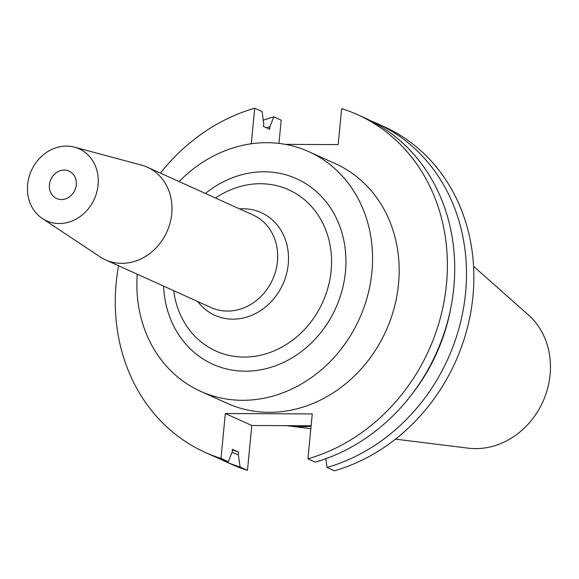 <?xml version="1.0" encoding="UTF-8"?>
<svg xmlns="http://www.w3.org/2000/svg" width="579" height="579" viewBox="0 0 579 579"><rect width="100%" height="100%" fill="white"/><g stroke="black" fill="none" stroke-linecap="round" stroke-linejoin="round"><path stroke-width="0.87" d="M61.432 199.567A15.054 13.158 114.3 0 1 56.655 198.539A15.054 13.158 114.3 0 1 49.924 182.03A15.054 13.158 114.3 0 1 64.276 170.067A15.054 13.158 114.3 0 1 69.053 171.095A15.054 13.158 114.3 0 1 75.784 187.603A15.054 13.158 114.3 0 1 61.432 199.567M286.496 425.652A131.469 114.874 -65.7 0 0 288.299 425.891A131.469 114.874 -65.7 0 0 300.704 426.68A131.469 114.874 -65.7 0 0 311.075 426.231M395.486 439.15L468.331 448.16A75.697 66.136 -65.7 0 0 475.475 448.616A75.697 66.136 -65.7 0 0 544.463 397.968A75.697 66.136 -65.7 0 0 528.482 315.019L473.571 266.318M59.123 223.545A39.524 34.537 -65.7 0 0 97.431 189.42A39.524 34.537 -65.7 0 0 74.51 147.146A39.524 34.537 -65.7 0 0 66.585 146.089A39.524 34.537 -65.7 0 0 29.724 174.822A39.524 34.537 -65.7 0 0 42.296 218.464A39.524 34.537 -65.7 0 0 59.123 223.545M42.296 218.464L100.015 256.808A50.822 44.402 -65.7 0 0 105.53 259.862A50.822 44.402 -65.7 0 0 121.655 263.336A50.822 44.402 -65.7 0 0 170.081 222.958A50.822 44.402 -65.7 0 0 147.37 167.237A50.822 44.402 -65.7 0 0 141.442 165.116L74.51 147.146M137.245 274.185A131.469 114.874 -65.7 0 0 200.587 391.303L227.2 403.324A131.469 114.874 -65.7 0 0 268.924 412.32A131.469 114.874 -65.7 0 0 394.212 307.854A131.469 114.874 -65.7 0 0 335.451 163.705L308.839 151.684A131.469 114.874 -65.7 0 0 267.114 142.687A131.469 114.874 -65.7 0 0 179.085 181.567M200.587 391.303A131.469 114.874 -65.7 0 0 242.312 400.299A131.469 114.874 -65.7 0 0 367.6 295.833A131.469 114.874 -65.7 0 0 308.839 151.684M278.962 143.411L281.199 120.186L273.809 116.842L269.959 126.663L269.713 129.269L263.51 126.468L263.763 123.863L262.048 111.53L254.717 108.215A185.251 161.867 -65.7 0 0 160.397 173.121M118.55 265.739A185.251 161.867 -65.7 0 0 205.053 452.337A185.251 161.867 -65.7 0 0 220.997 458.416L228.329 461.724L232.179 451.909L232.425 449.304L238.628 452.098L238.374 454.71L240.09 467.043L247.479 470.38L251.8 425.493L311.118 425.768M307.934 458.814A185.251 161.867 -65.7 0 0 445.316 293.843A185.251 161.867 -65.7 0 0 357.598 114.693L364.929 118.007A185.251 161.867 -65.7 0 1 452.648 297.15A185.251 161.867 -65.7 0 1 315.266 462.129L307.934 458.814L312.255 413.927L225.318 413.529L220.997 458.416M357.598 114.693A185.251 161.867 -65.7 0 0 341.653 108.62L338.187 144.612L285.317 144.366M254.717 108.215L251.293 143.78M218.326 458.177A185.251 161.867 -65.7 0 0 224.153 460.964L231.542 464.307A185.251 161.867 -65.7 0 0 247.479 470.38M376.69 123.32A185.251 161.867 -65.7 0 1 464.416 302.47A185.251 161.867 -65.7 0 1 327.034 467.441L334.423 470.785A185.251 161.867 -65.7 0 0 471.798 305.806A185.251 161.867 -65.7 0 0 384.08 126.663L376.69 123.32A185.251 161.867 -65.7 0 0 370.748 120.801M273.809 116.842A185.251 161.867 -65.7 0 0 263.264 120.258M224.153 460.964A185.251 161.867 -65.7 0 0 240.09 467.043M269.959 126.663A174.373 152.364 -65.7 0 0 266.434 127.785M231.991 452.387A174.373 152.364 -65.7 0 0 238.374 454.71M411.712 394.487A174.373 152.364 -65.7 0 0 450.78 308.014M327.034 467.441L325.818 458.72M232.382 449.796A171.818 150.127 -65.7 0 0 238.628 452.098M205.053 452.337L212.384 455.651A185.251 161.867 -65.7 0 0 228.329 461.724M225.318 413.529L251.8 425.493M239.605 208.903A56.329 49.222 114.3 0 1 243.346 208.766A56.329 49.222 114.3 0 1 288.248 264.19A56.329 49.222 114.3 0 1 232.722 319.152A56.329 49.222 114.3 0 1 197.757 301.529M105.53 259.862L211.212 307.608A50.822 44.402 -65.7 0 0 227.337 311.082A50.822 44.402 -65.7 0 0 275.77 270.704A50.822 44.402 -65.7 0 0 253.059 214.983L147.37 167.237M173.693 290.658A88.457 77.289 -65.7 0 0 243.925 357.055A88.457 77.289 -65.7 0 0 331.123 270.755A88.457 77.289 -65.7 0 0 260.615 183.724A88.457 77.289 -65.7 0 0 215.54 198.032M163.582 286.091A101.766 88.92 -65.7 0 0 245.112 371.197A101.766 88.92 -65.7 0 0 345.431 271.913A101.766 88.92 -65.7 0 0 264.313 171.789A101.766 88.92 -65.7 0 0 205.429 193.466M310.836 428.677L288.299 425.891"/></g></svg>
